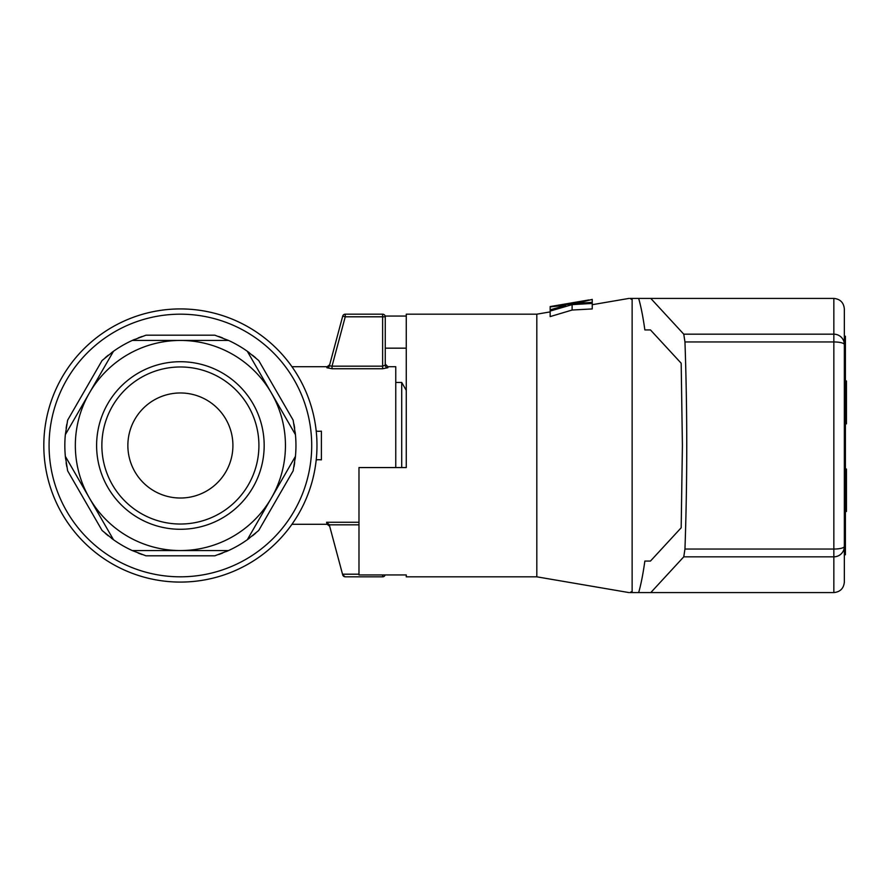 <?xml version="1.0" encoding="UTF-8"?>
<svg xmlns="http://www.w3.org/2000/svg" width="891" height="891" viewBox="0 0 891 891"><rect width="100%" height="100%" fill="white"/><g stroke="black" fill="none" stroke-linecap="round" stroke-linejoin="round"><path stroke-width="1.34" d="M844.345 393.499L845.403 393.499L845.403 341.409L844.345 341.409M845.403 341.409L845.403 336.241L844.345 336.241M844.345 549.591L845.403 549.591L845.403 554.759L844.345 554.759M845.403 549.591L845.403 497.501L844.345 497.501M845.403 497.501L845.403 393.499M845.403 381.014L846.45 381.014L845.403 380.49M845.403 423.871L846.45 423.871L846.45 381.014M845.403 401.663L846.45 401.663M845.403 406.107L846.45 406.107M845.403 409.504L846.45 409.504M845.403 411.33L846.45 411.33M845.403 412.11L846.45 412.11M845.403 423.091L846.45 423.091M845.403 469.089L846.45 469.089L845.403 468.566M845.403 511.167L846.45 511.167L846.45 469.089M845.403 511.423L846.45 511.167M845.403 511.946L846.45 511.423M406.263 574.951L406.263 576.822L406.263 574.951L358.984 574.951L358.984 467.563L406.263 467.563L406.263 314.178L536.816 314.178L536.816 576.822L628.979 592.582M385.146 316.049L406.263 316.049M592.237 299.387L576.555 303.452L592.237 302.327L592.237 303.441L572.111 304.633L572.111 310.035L550.159 316.595L550.159 309.812L565.585 305.49M592.237 303.441L592.237 308.932L572.111 310.035M565.585 305.201L550.159 306.905L550.159 309.812M580.999 302.361L580.999 303.096M588.929 299.944L550.159 306.571L572.111 303.864L592.237 299.487M555.004 305.736L550.159 306.905M572.111 303.14L572.111 303.864M572.111 304.633L550.159 311.07M592.237 299.799L592.237 302.327M406.263 348.169L385.257 348.169M644.861 561.063L650.463 561.063L644.861 561.063C643.035 574.094 640.963 584.596 638.658 592.582L632.131 592.582L632.131 298.418L629.948 298.418L632.131 299.654M632.131 591.346L629.948 592.582L632.131 592.582M844.345 308.932L844.345 344.561A10.503 2.606 0 0 0 833.842 341.955L833.842 298.418C840.213 299.053 843.71 302.561 844.345 308.932C843.71 302.561 840.213 299.053 833.842 298.418L638.658 298.418C640.963 306.404 643.035 316.906 644.861 329.937L650.463 329.937L644.861 329.937M844.345 582.068C843.71 588.439 840.213 591.947 833.842 592.582L833.842 556.83A10.503 10.391 0 0 0 844.345 546.439L844.345 582.068C843.71 588.439 840.213 591.947 833.842 592.582L650.786 592.582L683.765 556.83L684.956 549.045C687.351 480.015 687.351 410.985 684.956 341.955L683.765 334.17L650.786 298.418M638.658 298.418L632.131 298.418M638.658 592.582L650.786 592.582M650.463 561.063L681.181 527.773L682.406 445.5L681.181 363.227L650.463 329.937M683.765 334.17L833.842 334.17A10.503 10.391 180 0 1 844.345 344.561L844.345 546.439A10.503 2.606 0 0 1 833.842 549.045L684.956 549.045M395.76 467.563L395.76 366.713L387.875 366.713L385.257 364.085L385.257 365.143L385.257 316.806L385.257 364.085M316.171 430.754A5.257 0.947 173.8 0 0 321.395 431.144L321.395 459.856A5.257 0.947 -173.8 0 0 316.171 460.246M382.629 368.74L387.875 367.738A2.628 2.595 -0 0 1 385.257 365.143L382.629 366.179L332.02 366.179L329.392 365.822L329.681 364.764L329.392 365.822L332.02 366.179L332.02 368.74L326.852 367.738L332.02 368.74L382.629 368.74L382.629 316.806L385.257 316.806A2.628 2.628 0 0 0 382.629 314.178L382.629 316.806L345.24 316.806L332.02 366.179M291.947 366.713L327.142 366.713L326.852 367.738A2.628 2.595 15 0 0 329.392 365.822L342.712 316.127A2.628 2.628 0 0 1 345.24 314.178L382.629 314.178L345.24 314.178A2.628 2.628 0 0 0 342.712 316.127L345.24 316.806L345.24 314.178A2.628 2.628 0 0 0 342.712 316.127M329.269 524.699L326.574 522.26L327.142 524.287L291.947 524.287M180.394 308.932A136.568 136.568 0 0 0 62.114 513.784A136.568 136.568 0 0 0 298.674 513.784A136.568 136.568 0 0 0 180.394 308.932M345.24 576.822A2.628 2.628 0 0 1 342.712 574.873L345.24 576.822L382.629 576.822A2.628 2.628 0 0 0 385.146 574.951A2.628 2.628 0 0 1 382.629 576.822L382.629 574.951M358.984 524.821L329.291 524.821L342.523 574.194L358.984 574.194M342.712 574.873L342.523 574.194M406.263 445.5L406.263 467.563M406.263 390.347L401.718 382.462L401.718 467.563M295.177 432.157A115.563 115.563 0 0 1 295.444 434.663L247.308 351.277L258.702 360.51L293.15 420.173L295.444 434.663A115.563 115.563 0 0 1 295.444 456.337L293.15 470.827L258.702 530.49L247.308 539.723A115.563 115.563 0 0 1 228.53 550.56L214.842 555.806L145.946 555.806L132.247 550.56A115.563 115.563 0 0 1 113.48 539.723L102.086 530.49L67.638 470.827L65.344 456.337A115.563 115.563 0 0 1 65.344 434.663L67.638 420.173L102.086 360.51L113.48 351.277A115.563 115.563 0 0 1 132.247 340.44L145.946 335.194L214.842 335.194L228.53 340.44A115.563 115.563 0 0 1 249.346 352.758M218.763 336.497A115.563 115.563 0 0 1 222.583 337.912M252.465 355.164A115.563 115.563 0 0 1 255.606 357.77M293.985 424.227A115.563 115.563 0 0 1 294.665 428.248M228.53 340.44L180.394 340.44A105.06 105.06 0 0 1 271.376 498.024L295.444 456.337A115.563 115.563 0 0 1 295.177 458.843M294.665 462.741A115.563 115.563 0 0 1 293.985 466.773M105.171 357.77A115.563 115.563 0 0 1 108.312 355.164M111.442 352.769A115.563 115.563 0 0 1 113.48 351.277L89.412 392.976A105.06 105.06 0 0 1 180.394 340.44L132.247 340.44A115.563 115.563 0 0 1 134.552 339.415M138.194 337.923A115.563 115.563 0 0 1 142.025 336.497M66.803 466.773A115.563 115.563 0 0 1 66.123 462.752M65.6 458.843A115.563 115.563 0 0 1 65.344 456.337L89.412 498.024A105.06 105.06 0 0 1 89.412 392.976L65.344 434.663M66.123 428.259A115.563 115.563 0 0 1 66.803 424.227M142.025 554.503A115.563 115.563 0 0 1 138.205 553.088M132.247 550.56L180.394 550.56A105.06 105.06 0 0 1 89.412 498.024L113.48 539.723A115.563 115.563 0 0 1 111.442 538.242M108.323 535.836A115.563 115.563 0 0 1 105.183 533.23M255.606 533.23A115.563 115.563 0 0 1 252.465 535.836M249.346 538.231A115.563 115.563 0 0 1 247.308 539.723L271.376 498.024A105.06 105.06 0 0 1 180.394 550.56L228.53 550.56A115.563 115.563 0 0 1 226.225 551.585M222.594 553.077A115.563 115.563 0 0 1 218.763 554.503M222.282 372.939A83.787 83.787 0 0 1 222.282 518.061A83.787 83.787 0 0 1 96.607 445.5A83.787 83.787 0 0 1 222.282 372.939M112.11 563.78A136.568 136.568 0 0 1 62.114 377.216A136.568 136.568 0 0 1 248.678 327.22A136.568 136.568 0 0 1 298.674 513.784A136.568 136.568 0 0 1 112.11 563.78A136.568 136.568 0 0 1 62.114 377.216A136.568 136.568 0 0 1 248.678 327.22A136.568 136.568 0 0 1 298.674 513.784A136.568 136.568 0 0 1 112.11 563.78M154.132 490.986A52.524 52.524 0 0 1 134.897 419.238A52.524 52.524 0 0 1 206.656 400.014A52.524 52.524 0 0 1 225.88 471.762A52.524 52.524 0 0 1 154.132 490.986M219.654 377.494A78.531 78.531 0 0 1 248.4 484.76A78.531 78.531 0 0 1 141.123 513.506A78.531 78.531 0 0 1 112.389 406.24A78.531 78.531 0 0 1 219.654 377.494M683.765 556.83L833.842 556.83L833.842 341.955L684.956 341.955M387.875 367.738L387.875 366.713M358.984 522.26L326.574 522.26M385.257 316.806A2.628 2.628 0 0 0 382.629 314.178M246.05 331.775A131.322 131.322 0 0 1 246.05 559.225A131.322 131.322 0 0 1 49.072 445.5A131.322 131.322 0 0 1 246.05 331.775M406.263 576.822L536.816 576.822M536.816 314.178L550.159 311.895M592.237 304.7L628.979 298.418M327.142 366.713L329.681 364.764M327.142 524.287L329.681 526.236M401.718 382.462L395.76 382.462"/></g></svg>
